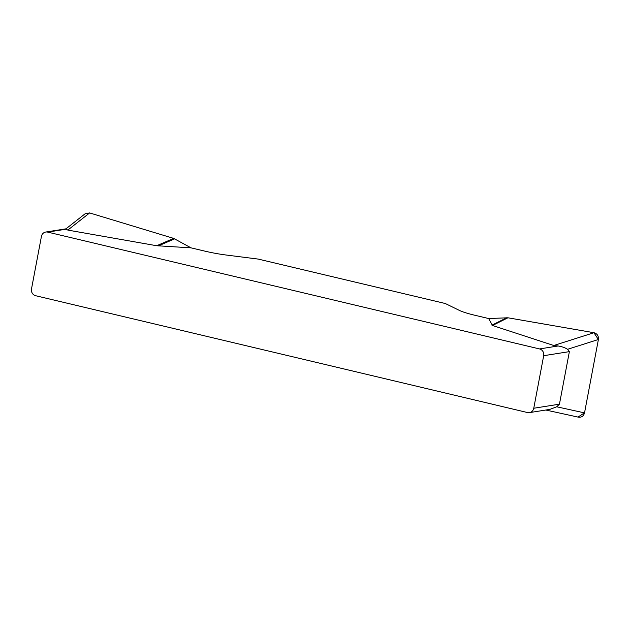 <?xml version="1.0" encoding="UTF-8"?>
<svg xmlns="http://www.w3.org/2000/svg" width="630" height="630" viewBox="0 0 630 630"><rect width="100%" height="100%" fill="white"/><g stroke="black" fill="none" stroke-linecap="round" stroke-linejoin="round"><path stroke-width="0.94" d="M85.121 213.775L89.633 212.932L173.683 238.4L191.024 247.85L204.829 251.126A28.381 3.662 10.7 0 0 226.178 255.024L258.261 259.095L445.276 303.51L459.42 310.425A28.381 3.662 10.7 0 0 474.855 315.26L488.659 318.536L507.93 317.788L593.972 332.719C597.232 333.672 598.705 335.932 598.398 339.499L584.53 412.878C583.616 416.107 581.584 417.533 578.427 417.17L545.801 410.028M191.024 247.85L156.673 245.732L67.812 230.092L66.284 229.162L47.675 232.108L539.532 348.933L558.133 345.98C561.991 346.61 565.141 347.713 567.567 349.303L569.378 351.627L559.448 404.176L556.707 406.791L549.911 409.374M577.994 417.052L584.538 412.839L598.39 339.546L593.933 332.711L507.93 317.788L492.479 325.489L553.754 345.508L558.133 345.98M492.479 325.489L488.659 318.536M47.675 232.108A5.678 5.3 -99 0 0 41.43 236.407L31.5 288.957A5.678 5.3 -99 0 0 35.658 295.722L527.507 412.548A5.678 5.3 -99 0 0 533.76 408.248L559.448 404.176M569.378 351.627L543.69 355.698L533.76 408.248M543.69 355.698A5.678 5.3 -99 0 0 539.532 348.933M506.859 317.717L491.943 325.151M174.691 238.825L158.287 245.905M173.683 238.4L156.673 245.732M553.754 345.508L593.972 332.719M556.707 406.791L584.53 412.878M598.398 339.499L567.567 349.303M89.633 212.932L67.812 230.092M45.746 232.037L66.118 228.808M549.825 409.39L529.444 412.619M85.034 213.846L65.772 228.981"/></g></svg>
